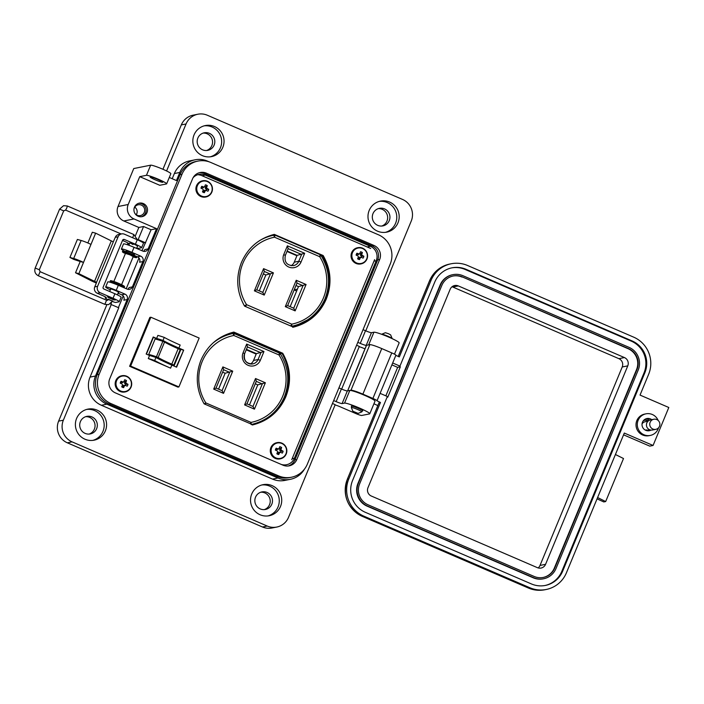 <?xml version="1.0" encoding="UTF-8"?>
<svg xmlns="http://www.w3.org/2000/svg" width="704" height="704" viewBox="0 0 704 704"><rect width="100%" height="100%" fill="white"/><g stroke="black" fill="none" stroke-linecap="round" stroke-linejoin="round"><path stroke-width="1.06" d="M370.709 248.486L200.86 175.226L197.912 174.645M291.755 459.65L374.607 259.644M241.437 262.495C235.638 277.49 236.685 292.046 244.57 306.143L293.436 327.149C308.818 323.145 319.766 313.79 326.269 299.094C332.103 284.064 331.074 269.544 323.171 255.534L274.296 234.379C258.87 238.392 247.914 247.764 241.437 262.495M200.966 360.193C195.175 375.188 196.222 389.734 204.107 403.841L252.974 424.838C268.356 420.834 279.303 411.488 285.806 396.783C291.641 381.753 290.602 367.233 282.709 353.232L233.834 332.068C218.407 336.081 207.451 345.453 200.966 360.193M326.269 299.094L325.547 299.235C319.044 313.94 308.097 323.286 292.714 327.29C308.097 323.286 319.044 313.94 325.547 299.235C331.382 284.205 330.352 269.685 322.45 255.684L273.618 234.538L322.45 255.684L321.27 255.913M285.806 396.783L285.085 396.933C278.582 411.629 267.634 420.983 252.252 424.987C267.634 420.983 278.582 411.629 285.085 396.933C290.919 381.902 289.881 367.382 281.987 353.373L233.156 332.235L281.987 353.373L280.262 353.716M323.171 255.534L322.45 255.684C330.352 269.685 331.382 284.205 325.547 299.235L324.764 299.394M282.709 353.232L281.987 353.373C289.881 367.382 290.919 381.902 285.085 396.933L284.302 397.082M293.163 327.026L307.542 319.889M272.571 235.453L271.682 235.074M252.701 424.723L261.202 421.265M232.936 333.511L231.22 332.763M134.825 213.286A5.509 5.421 78.7 0 0 144.69 210.751A5.509 5.421 78.7 0 0 138.213 204.776A5.509 5.421 78.7 0 0 133.98 209.026M141.337 216.753A6.882 6.776 78.7 0 0 138.662 203.324M143.334 203.562A6.882 6.776 78.7 0 0 133.962 209.176A6.882 6.776 78.7 0 0 142.058 216.647A6.882 6.776 78.7 0 0 143.334 203.562M118.386 292.45A4.541 0.449 -157.5 0 0 118.774 292.424A4.541 0.449 -157.5 0 0 115.35 290.532A4.541 0.449 -157.5 0 0 110.37 288.948A4.541 0.449 -157.5 0 0 110.625 289.238M134.121 254.47A4.541 0.449 -157.5 0 0 134.499 254.443A4.541 0.449 -157.5 0 0 131.085 252.551A4.541 0.449 -157.5 0 0 126.104 250.967A4.541 0.449 -157.5 0 0 126.359 251.258M158.365 179.247A11.018 1.082 -157.5 0 0 146.458 175.305L150.656 165.176A11.018 1.082 22.5 0 1 162.562 169.118A11.018 1.082 22.5 0 1 170.843 173.712L166.646 183.841A11.018 1.082 -157.5 0 0 158.365 179.247M155.285 179.854A6.882 0.678 22.5 0 1 150.11 176.986A6.882 0.678 22.5 0 1 157.652 179.388A6.882 0.678 22.5 0 1 162.835 182.257A6.882 0.678 22.5 0 1 155.285 179.854M379.271 201.397A15.831 15.594 -101.3 0 1 385.449 232.355M377.564 231.185A15.831 15.594 -101.3 0 1 380.494 201.098A15.831 15.594 -101.3 0 1 399.115 218.275A15.831 15.594 -101.3 0 1 377.564 231.185M204.134 125.849A15.831 15.594 -101.3 0 1 210.311 156.807M202.418 155.646A15.831 15.594 -101.3 0 1 205.357 125.558A15.831 15.594 -101.3 0 1 223.978 142.736A15.831 15.594 -101.3 0 1 202.418 155.646M368.79 344.854A13.772 1.355 -157.5 0 0 368.676 344.872L373.921 332.209L371.457 332.702A5.509 0.546 22.5 0 1 365.508 330.73L363.044 329.666M394.478 354.174L399.15 342.874A13.772 1.355 -157.5 0 0 388.802 337.137A13.772 1.355 -157.5 0 0 373.921 332.209M351.718 406.542A6.195 0.607 22.5 0 1 351.34 406.129A6.195 0.607 22.5 0 1 358.134 408.285A6.195 0.607 22.5 0 1 362.789 410.872A6.195 0.607 22.5 0 1 362.234 410.898M335.06 405.002L335.166 404.976A5.509 0.546 22.5 0 1 340.208 406.815L355.714 413.503A5.509 0.546 -157.5 0 0 361.671 415.474L369.574 413.899A13.772 1.355 -157.5 0 0 369.794 413.767A13.772 1.355 -157.5 0 0 359.436 408.03A13.772 1.355 -157.5 0 0 344.555 403.102L349.8 390.447L347.336 390.94A5.509 0.546 22.5 0 1 341.387 388.969L338.923 387.904M369.794 413.767L375.03 401.113A13.772 1.355 -157.5 0 0 364.681 395.366A13.772 1.355 -157.5 0 0 349.8 390.447M261.809 484.977A15.831 15.594 -101.3 0 1 267.986 515.926M260.102 514.765A15.831 15.594 -101.3 0 1 263.032 484.678A15.831 15.594 -101.3 0 1 281.653 501.855A15.831 15.594 -101.3 0 1 260.102 514.765M86.671 409.429A15.831 15.594 -101.3 0 1 92.849 440.387M84.964 439.217A15.831 15.594 -101.3 0 1 87.894 409.13A15.831 15.594 -101.3 0 1 106.515 426.316A15.831 15.594 -101.3 0 1 84.964 439.217M378.259 208.648A8.95 8.809 -101.3 0 1 381.726 226.046M384.542 208.894A8.95 8.809 78.7 0 0 372.354 216.19A8.95 8.809 78.7 0 0 382.879 225.896A8.95 8.809 78.7 0 0 384.542 208.894M260.797 492.219A8.95 8.809 -101.3 0 1 264.273 509.626M267.08 492.466A8.95 8.809 78.7 0 0 254.892 499.761A8.95 8.809 78.7 0 0 265.417 509.476A8.95 8.809 78.7 0 0 267.08 492.466M85.65 416.68A8.95 8.809 -101.3 0 1 89.126 434.078M91.934 416.926A8.95 8.809 78.7 0 0 79.754 424.222A8.95 8.809 78.7 0 0 90.279 433.928A8.95 8.809 78.7 0 0 91.934 416.926M203.113 133.1A8.95 8.809 -101.3 0 1 206.589 150.506M209.396 133.346A8.95 8.809 78.7 0 0 197.217 140.642A8.95 8.809 78.7 0 0 207.742 150.357A8.95 8.809 78.7 0 0 209.396 133.346M136.268 214.729A5.509 5.421 78.7 0 0 134.754 207.134M209.29 161.885L207.513 161.119A21.481 21.146 78.7 0 0 179.81 172.445L176.458 180.55L169.294 177.461M166.646 183.841A11.018 1.082 -157.5 0 1 166.478 183.938L159.755 185.284L139.735 176.651L128.198 204.503A11.018 10.842 78.7 0 0 134.015 218.944L156.534 228.659L148.139 248.908A4.127 4.066 -101.3 0 1 142.815 251.09L134.059 247.315A9.636 0.95 -157.5 0 0 123.499 243.954L121.396 249.022A9.636 0.95 22.5 0 1 131.965 252.375L140.721 256.159A4.127 4.066 -101.3 0 1 142.894 261.571L132.414 286.889A4.127 4.066 -101.3 0 1 127.081 289.071L118.325 285.296A9.636 0.95 -157.5 0 0 107.765 281.934L105.67 287.003A9.636 0.95 22.5 0 1 116.23 290.356L124.986 294.131A4.127 4.066 -101.3 0 1 127.169 299.552L95.498 376.015A21.481 21.146 78.7 0 0 106.832 404.184L277.966 477.998A21.481 21.146 78.7 0 0 304.454 469.137M344.555 403.102L342.091 403.594A5.509 0.546 -157.5 0 1 336.142 401.623L333.678 400.567M368.676 344.872L366.212 345.365A5.509 0.546 -157.5 0 1 360.263 343.394L357.799 342.329M106.797 304.814L58.608 421.142L63.351 420.2L111.25 304.559L118.756 307.798L90.05 377.106A21.481 21.146 78.7 0 0 101.385 405.266L272.518 479.09A21.481 21.146 78.7 0 0 284.909 480.401L290.347 479.318M156.534 228.659L151.087 229.742L141.962 250.721M138.952 257.99L126.227 288.702M123.218 295.97L118.386 307.639M127.169 299.552L123.851 300.212A4.127 4.066 78.7 0 0 121.669 294.8L118.061 293.242M110.361 289.872A9.636 0.95 22.5 0 1 105.67 287.003M127.732 289.291A4.127 4.066 78.7 0 0 129.096 287.549L132.414 286.889M142.894 261.571L139.586 262.231A4.127 4.066 78.7 0 0 137.403 256.819L135.626 256.054M126.491 250.941L126.095 251.9A9.636 0.95 22.5 0 1 121.396 249.022M143.466 251.31A4.127 4.066 78.7 0 0 144.822 249.577L148.139 248.908M150.656 165.176L133.751 168.555L118.017 206.527A11.018 10.842 78.7 0 0 123.834 220.977L138.846 227.454L143.581 226.503L151.087 229.742M139.735 176.651L146.458 175.305M195.122 159.799L189.675 160.89A21.481 21.146 78.7 0 0 174.363 173.536L172.216 178.719M365.772 330.845L411.233 221.091A16.526 16.271 78.7 0 0 402.521 199.426L207.354 115.245A16.526 16.271 78.7 0 0 186.05 123.966L166.584 170.966M356.594 345.242L359.322 346.421L341.651 389.083M359.181 346.764L359.286 346.746A5.509 0.546 22.5 0 1 364.329 348.577L364.989 348.867M332.473 403.48L335.201 404.659L288.534 517.326A16.526 16.271 78.7 0 1 276.751 527.058L272.017 528A16.526 16.271 78.7 0 1 262.486 526.988L67.329 442.807A16.526 16.271 78.7 0 1 58.608 421.142M63.351 420.2A16.526 16.271 78.7 0 0 72.072 441.866L267.23 526.046A16.526 16.271 78.7 0 0 276.751 527.058M145.182 242.942L137.606 239.879M111.496 302.905L110.774 304.656L111.25 304.559M143.581 226.503L138.151 239.606L145.658 242.845M138.846 227.454L135.467 235.594M197.833 114.233L193.098 115.174A16.526 16.271 78.7 0 0 181.315 124.907L162.941 169.277M137.676 239.703L138.151 239.606M193.116 177.672A11.018 10.842 -101.3 0 1 205.269 175.067L370.401 246.294A11.018 10.842 -101.3 0 1 376.218 260.744L294.413 458.234A11.018 10.842 -101.3 0 1 281.274 464.438M136.62 248.424L137.614 246.022L134.464 244.27L129.862 242.801L133.021 244.552M108.592 297.616L107.483 296.824L112.086 298.294L115.245 300.036L113.898 299.816M108.504 299.376L112.631 301.083M115.271 237.345L118.114 236.773A4.893 4.822 -101.3 0 1 121.607 233.895L118.765 234.458A4.893 4.822 78.7 0 0 115.271 237.345L113.3 241.868L95.638 233.165L90.974 244.42A7.533 0.739 -157.5 0 0 87.727 242.915A7.533 0.739 -157.5 0 0 81.145 240.486L73.691 258.491A7.533 0.739 22.5 0 1 80.265 260.92A7.533 0.739 22.5 0 1 83.512 262.434L78.857 273.68L75.53 272.765L91.115 280.694A6.882 0.678 22.5 0 0 96.36 283.008M75.53 272.765L80.194 261.51L73.788 259.415L69.934 257.453L73.691 258.491M121.607 233.895A4.893 4.822 -101.3 0 1 124.423 234.194L137.271 239.738A8.263 0.818 -157.5 0 1 143.484 243.179L141.618 247.685A8.263 0.818 22.5 0 1 141.495 247.755L138.178 248.415A5.509 0.546 22.5 0 1 136.743 248.142M118.114 236.773L97.601 286.299A4.893 4.822 78.7 0 0 100.188 292.714L113.036 298.258A8.263 0.818 22.5 0 1 119.24 301.699A8.263 0.818 22.5 0 1 119.117 301.778L115.799 302.438A5.509 0.546 -157.5 0 1 112.446 301.514M119.24 301.699L121.106 297.202A8.263 0.818 -157.5 0 0 114.902 293.753L103.875 289.001A1.399 1.382 78.7 0 1 103.136 287.17L122.584 240.222A1.399 1.382 78.7 0 1 124.388 239.483L135.414 244.235A8.263 0.818 22.5 0 1 141.618 247.685M100.188 292.714L97.346 293.286A4.893 4.822 78.7 0 1 94.758 286.862L96.624 282.357L78.857 273.68M122.487 240.451L124.564 241.349A5.509 0.546 -157.5 0 1 128.709 243.646A5.509 0.546 -157.5 0 1 128.621 243.698L128.682 243.549M128.982 244.93A5.509 0.546 22.5 0 1 127.591 243.936A5.509 0.546 22.5 0 1 127.67 243.883L128.621 243.698M97.346 293.286L102.186 295.372A5.509 0.546 22.5 0 1 106.33 297.669A5.509 0.546 22.5 0 1 106.242 297.722L105.301 297.906A5.509 0.546 -157.5 0 0 105.213 297.959A5.509 0.546 -157.5 0 0 108.293 299.781M95.638 233.165L92.312 232.25L87.868 242.977M90.974 244.42L83.512 262.434L80.194 261.51M81.145 240.486L77.387 239.448L69.934 257.453M127.521 252.41L132.484 254.461M115.262 282.005L120.226 284.055M113.837 281.494L125.47 253.414L130.073 254.874L133.223 256.626L121.59 284.706M113.115 283.228L117.806 284.469L120.894 286.396M111.707 298.672L113.784 299.86L108.645 297.73L111.707 298.672M126.764 253.625L126.122 252.921A4.91 0.484 22.5 0 1 127.899 253.51L132.537 255.517A4.91 0.484 -157.5 0 1 133.751 256.212L133.153 255.842M125.453 253.44L123.834 252.833A7.674 0.757 22.5 0 1 122.399 251.715A7.674 0.757 22.5 0 1 130.812 254.39A7.674 0.757 22.5 0 1 136.594 257.594A7.674 0.757 22.5 0 1 133.206 256.872L133.135 256.846M136.594 257.594L136.822 257.03A7.674 0.757 -157.5 0 0 131.05 253.827A7.674 0.757 -157.5 0 0 122.637 251.152L122.399 251.715M132.317 255.772L133.056 256.062M114.506 283.219L113.863 282.515A4.91 0.484 22.5 0 1 115.641 283.105L120.278 285.111A4.91 0.484 -157.5 0 1 121.493 285.806L120.894 285.437M113.194 283.034L111.575 282.427A7.674 0.757 22.5 0 1 110.141 281.31A7.674 0.757 22.5 0 1 118.554 283.985A7.674 0.757 22.5 0 1 124.326 287.188A7.674 0.757 22.5 0 1 121.405 286.625M124.326 287.188L124.564 286.625A7.674 0.757 -157.5 0 0 118.791 283.422A7.674 0.757 -157.5 0 0 110.378 280.746L110.141 281.31M120.058 285.366L120.798 285.657M381.647 334.286L381.665 334.259A5.694 0.563 22.5 0 1 381.709 334.215L385.396 332.71L388.494 333.722L390.632 334.875L392.172 338.545A5.694 0.563 22.5 0 1 392.172 338.615L392.172 338.615M381.709 334.215A5.694 0.563 22.5 0 1 387.895 336.239A5.694 0.563 22.5 0 1 392.172 338.545M352.871 411.233L351.331 407.554A5.694 0.563 22.5 0 1 351.322 407.493A5.694 0.563 22.5 0 1 357.562 409.482A5.694 0.563 22.5 0 1 361.838 411.849A5.694 0.563 22.5 0 1 361.794 411.893L358.107 413.398L352.871 411.233L358.107 413.398M372.064 245.854L374 245.467L206.369 173.158L204.424 173.545L372.064 245.854A10.71 10.542 -101.3 0 1 377.714 259.899L379.658 259.512L296.806 459.536A10.71 10.542 -101.3 0 1 282.99 465.186L115.359 392.876A10.71 10.542 -101.3 0 1 109.71 378.831L192.562 178.807A10.71 10.542 -101.3 0 1 206.369 173.158M374 245.467A10.71 10.542 -101.3 0 1 379.658 259.512M378.435 234.775L210.795 162.466A22.334 21.991 78.7 0 0 181.993 174.249L99.141 374.273A22.334 21.991 78.7 0 0 110.933 403.568L278.564 475.869A22.334 21.991 78.7 0 0 307.366 464.086L390.218 264.062A22.334 21.991 78.7 0 0 378.435 234.775M204.424 173.545A10.71 10.542 78.7 0 0 199.232 172.744M288.191 465.986A10.71 10.542 78.7 0 0 294.862 459.923L377.714 259.899M197.921 161.102L195.976 161.489A22.334 21.991 78.7 0 0 180.057 174.636L97.205 374.66A22.334 21.991 78.7 0 0 108.988 403.955L276.619 476.256A22.334 21.991 78.7 0 0 289.502 477.629L291.447 477.242M658.539 427.803A11.018 10.842 -101.3 0 1 639.742 431.552A11.018 10.842 -101.3 0 1 645.982 413.829A11.018 10.842 -101.3 0 1 658.143 420.438M650.294 435.424L649.009 435.679A11.018 10.842 -101.3 0 1 636.847 420.561A11.018 10.842 -101.3 0 1 644.697 414.084L645.982 413.829M645.832 418.88A6.195 6.098 -101.3 0 1 649.616 420.174M651.746 419.654A6.195 6.098 78.7 0 0 643.412 428.525A6.195 6.098 78.7 0 0 651.059 430.074M648.437 420.851A4.954 4.875 78.7 0 0 643.227 420.913M642.057 423.993A4.382 4.312 -101.3 0 1 645.005 421.784L648.05 421.177A4.954 4.875 78.7 0 0 644.582 420.297M362.393 355.705A5.509 0.546 22.5 0 1 362.252 355.485A5.509 0.546 22.5 0 1 362.331 355.432L347.653 390.87L350.988 390.201A11.018 1.082 22.5 0 1 362.886 394.143L372.9 398.455A5.509 0.546 22.5 0 1 377.036 400.752A5.509 0.546 22.5 0 1 376.948 400.805L380.468 402.468L348.806 478.914A28.362 27.922 78.7 0 0 363.766 516.102L529.866 587.743A28.362 27.922 78.7 0 0 566.43 572.783L624.307 433.057L653.074 445.465L668.8 407.493L640.033 395.085L648.63 374.326A28.362 27.922 78.7 0 0 633.67 337.146L467.57 265.496A28.362 27.922 78.7 0 0 431.006 280.456L399.344 356.91L395.824 355.388M392.682 362.982L399.951 366.115L434.755 282.075A24.226 23.857 -101.3 0 1 465.995 269.298L632.095 340.938A24.226 23.857 -101.3 0 1 644.882 372.706L562.672 571.164A24.226 23.857 -101.3 0 1 531.432 583.95L365.341 512.31A24.226 23.857 -101.3 0 1 352.554 480.533L387.367 396.493L380.098 393.36M653.074 445.465L649.757 446.125L623.568 434.826M395.824 355.238A5.509 0.546 -157.5 0 0 395.912 355.186A5.509 0.546 -157.5 0 0 391.767 352.898L381.762 348.577A11.018 1.082 -157.5 0 0 369.864 344.643L366.529 345.303A5.509 0.546 -157.5 0 0 366.441 345.356L362.252 355.485M380.468 402.468L379.016 402.829M391.89 364.883L397.646 367.365L400.347 366.828L387.763 397.206L387.174 396.95M451.607 267.898A24.226 23.857 -101.3 0 1 465.142 269.465L631.242 341.106A24.226 23.857 -101.3 0 1 644.028 372.882L561.818 571.34A24.226 23.857 -101.3 0 1 544.975 585.517M400.347 366.828L399.098 366.291L399.951 366.115M597.054 498.854L603.786 501.934L605.678 501.556L597.599 497.534M605.678 501.556L623.506 458.524L615.419 454.502M373.938 403.753L377.837 405.592M347.653 390.87A5.509 0.546 -157.5 0 0 347.618 390.878L351.762 380.794A5.509 0.546 -157.5 0 1 351.85 380.741M385.854 395.842L397.646 367.365M543.629 578.767L543.206 578.855A17.345 17.081 -101.3 0 1 533.201 577.79L367.11 506.15A17.345 17.081 -101.3 0 1 357.958 483.402L440.158 284.944A17.345 17.081 -101.3 0 1 452.522 274.736L452.954 274.648A17.345 17.081 -101.3 0 1 462.95 275.713L629.042 347.354A17.345 17.081 -101.3 0 1 638.202 370.093L555.993 568.559A17.345 17.081 -101.3 0 1 533.632 577.702L367.532 506.062A17.345 17.081 -101.3 0 1 358.38 483.322L440.59 284.856A17.345 17.081 -101.3 0 1 452.954 274.648M352.035 380.706L362.507 355.432A5.509 0.546 22.5 0 1 362.595 355.379M649.862 429.81A6.195 6.098 -101.3 0 1 648.217 430.813M645.031 429.933A4.954 4.875 78.7 0 0 646.879 429.933M462.422 276.971L628.522 348.621A15.972 15.726 -101.3 0 1 636.953 369.556L554.743 568.014A15.972 15.726 -101.3 0 1 534.151 576.444L368.06 504.794A15.972 15.726 -101.3 0 1 359.63 483.859L441.839 285.402A15.972 15.726 -101.3 0 1 462.422 276.971L628.091 348.7A15.972 15.726 -101.3 0 1 636.522 369.644L554.321 568.102A15.972 15.726 -101.3 0 1 543.145 577.456M453.006 276.038A15.972 15.726 -101.3 0 1 462 277.059M458.33 285.921L624.422 357.562A6.336 6.23 -101.3 0 1 627.766 365.869L545.565 564.326A6.336 6.23 -101.3 0 1 537.398 567.662L371.298 496.021A6.336 6.23 -101.3 0 1 367.963 487.722L450.164 289.265A6.336 6.23 -101.3 0 1 458.33 285.921L452.786 287.03L618.886 358.67A6.336 6.23 -101.3 0 1 622.23 366.969L540.021 565.426A6.336 6.23 -101.3 0 1 538.146 567.934M452.047 286.757A6.336 6.23 -101.3 0 1 452.786 287.03M659.49 426.316A5.148 5.069 -101.3 0 1 650.892 427.53A5.148 5.069 -101.3 0 1 653.805 419.25A5.148 5.069 -101.3 0 1 659.49 426.316M655.82 429.343L652.52 430.003A5.148 5.069 -101.3 0 1 646.835 422.937A5.148 5.069 -101.3 0 1 650.505 419.91L653.805 419.25M297.414 289.177L294.202 289.819M294.158 289.934L296.648 291.016M286.986 251.451L296.921 255.728M256.177 354.094L246.242 349.809M291.491 326.313A2.094 2.068 -101.3 0 0 291.782 326.278L291.852 326.26C307.384 322.714 318.419 313.597 324.966 298.918C330.73 283.87 329.437 269.438 321.086 255.622L319.678 256.678A44.317 43.63 -101.3 0 1 323.391 298.038A44.317 43.63 -101.3 0 1 291.738 324.148L291.782 326.278A46.411 45.69 78.7 0 0 291.852 326.26A46.411 45.69 78.7 0 0 324.931 298.936M279.47 353.118A2.094 2.068 -101.3 0 1 280.342 353.883L278.978 354.948A44.317 43.63 -101.3 0 1 282.682 396.308A44.317 43.63 -101.3 0 1 251.029 422.409L251.214 424.081M288.13 248.644L287.382 245.819L304.665 253.273L301.039 262.02A9.513 9.363 -101.3 0 1 288.781 267.045A9.513 9.363 -101.3 0 1 283.756 254.566L285.331 255.438L288.165 248.6L285.305 255.464M304.665 253.273L297.079 255.358L294.254 262.178A7.418 7.304 -101.3 0 1 291.157 265.716M254.39 290.831L256.758 289.793L264.37 271.427L256.758 289.793L262.777 292.398L264.238 295.082L254.39 290.831L263.578 268.646L273.434 272.888L265.839 274.974L259.257 290.875M264.326 271.471L263.578 268.646M256.758 289.793L262.812 292.406L270.362 274.067L264.352 271.48M295.988 285.516L298.487 286.59L306.073 284.504L295.152 310.878L285.305 306.627L296.226 280.262L297.009 283.043L287.646 305.589L296.974 283.078M285.305 306.627L287.646 305.589M295.152 310.878L293.682 308.194L287.663 305.598L293.726 308.202L303.01 285.683L296.991 283.087M265.575 237.354A46.411 45.69 -101.3 0 1 271.999 235.567A46.411 45.69 -101.3 0 1 272.07 235.558M220.554 337.436A46.411 45.69 -101.3 0 1 231.299 333.837A46.411 45.69 -101.3 0 1 231.37 333.819M287.144 251.073L297.079 255.358M263.349 273.9L265.839 274.974M298.487 286.59L290.162 306.671M218.557 389.136L225.139 373.243L222.64 372.161M250.457 363.986A7.418 7.304 78.7 0 0 253.546 360.439L256.37 353.628L246.435 349.342M249.462 404.932L257.778 384.859L255.279 383.777M225.139 373.243L232.725 371.158L223.538 393.351L213.69 389.101L222.878 366.907L223.626 369.732L216.058 388.062L213.69 389.101M253.546 360.439L258.069 359.542A7.418 7.304 78.7 0 1 245.687 361.302A7.418 7.304 78.7 0 1 244.596 353.725L247.465 346.87L246.673 344.089L263.965 351.542L256.37 353.628M257.778 384.859L265.373 382.774L254.443 409.147L252.982 406.463L262.302 383.953L256.282 381.357M216.049 388.071L222.112 390.676L216.058 388.062L223.626 369.732M223.643 369.741L229.662 372.337L222.077 390.658L223.538 393.351M256.265 381.348L246.946 403.858L252.982 406.463L246.963 403.858L256.309 381.313L255.517 378.523L265.373 382.774M246.946 403.858L244.596 404.897L255.517 378.523M157.318 357.113L156.438 356.77L162.835 341.326L164.542 342.065L158.145 357.518L157.318 357.113M183.674 350.126L178.904 348.075A28.679 2.825 22.5 0 1 162.994 340.437A22.695 2.235 -157.5 0 0 156.614 338.457L153.217 336.987L146.159 354.033L149.556 355.494A22.695 2.235 22.5 0 1 155.936 357.482A28.679 2.825 -157.5 0 0 171.846 365.112L176.616 367.171L183.674 350.126L176.29 367.022M148.298 358.53A22.695 2.235 22.5 0 1 154.678 360.518A28.679 2.825 -157.5 0 0 170.588 368.148L148.298 358.53L149.556 355.494M178.904 348.075L180.162 345.03A28.679 2.825 22.5 0 1 164.252 337.401A22.695 2.235 -157.5 0 0 157.872 335.412L156.614 338.457M130.627 366.089L150.867 317.222L199.162 338.052L178.913 386.918L130.627 366.089L129.606 366.291L177.892 387.121L178.913 386.918M174.275 365.358L180.673 349.914L180.206 349.633A5.007 0.493 22.5 0 0 178.182 348.7L171.785 364.144A5.007 0.493 22.5 0 1 173.809 365.077L156.719 357.905M171.706 364.109A22.625 2.226 22.5 0 1 158.145 357.518M154.906 357.13L148.711 354.455A24.79 2.446 22.5 0 1 156.438 356.77M162.835 341.326A24.79 2.446 -157.5 0 0 155.109 339.011L148.711 354.455M178.103 348.665A22.625 2.226 22.5 0 1 164.542 342.065M150.867 317.222L149.846 317.425L129.606 366.291M146.423 354.147L153.384 337.33L161.99 341.044M165.018 342.346L183.251 350.214M154.678 360.518L155.936 357.482M164.252 337.401L162.994 340.437M356.4 254.118A3.951 3.89 78.7 0 0 356.136 255.138L357.782 255.842A11.959 0.722 45.5 0 1 358.31 256.379A11.959 1.021 90.4 0 1 358.301 257.127A11.977 0.704 112.8 0 1 357.597 258.764A3.951 3.89 78.7 0 0 359.489 259.582A11.977 2.763 -66.2 0 0 360.263 257.972A11.959 2.174 -43.4 0 0 360.809 257.453A11.959 0.598 1.1 0 0 361.53 257.453L363.062 258.122A3.951 3.89 78.7 0 0 363.854 256.203A11.977 2.2 -158.2 0 0 362.358 255.464A11.959 2.772 -135.5 0 0 361.856 254.927A11.959 3.071 -89.2 0 0 361.838 254.179A11.977 2.763 -66.2 0 0 362.393 252.578A3.951 3.89 78.7 0 0 360.501 251.759A11.977 0.704 112.8 0 1 359.876 253.334L359.357 253.854A11.959 1.452 179.4 0 0 358.609 253.854A11.977 2.2 -158.2 0 0 356.928 253.22A3.951 3.89 78.7 0 0 356.4 254.118M359.357 253.854L358.609 254.522L357.051 254.276A2.622 2.587 78.7 0 0 356.602 255.332M357.878 258.122A2.622 2.587 78.7 0 0 358.723 258.43L359.489 259.582M352.466 252.674A7.85 7.726 78.7 0 0 356.611 262.97A7.85 7.726 78.7 0 0 366.74 258.826A7.85 7.726 78.7 0 0 362.595 248.53A7.85 7.726 78.7 0 0 352.466 252.674M361.258 257.365A2.622 2.587 78.7 0 0 361.698 256.282L363.854 256.203M358.723 258.43L359.674 257.162L361.53 257.453M359.674 257.162L360.809 257.453M358.943 257.884L360.263 257.972M361.698 256.282L360.439 255.306L360.668 253.73A2.622 2.587 78.7 0 0 359.876 253.326M357.051 254.276L356.928 253.22M357.588 254.505L358.609 253.854M360.668 253.73L362.393 252.578M360.448 254.267L361.838 254.179M360.439 255.306L361.856 254.927M361.161 256.054L362.358 255.464M275.651 449.082A3.951 3.89 78.7 0 0 275.378 450.094L277.033 450.798A11.959 0.722 45.5 0 1 277.552 451.334A11.959 1.021 90.4 0 1 277.543 452.082A11.977 0.704 112.8 0 1 276.839 453.728A3.951 3.89 78.7 0 0 278.731 454.546A11.977 2.763 -66.2 0 0 279.514 452.936A11.959 2.174 -43.4 0 0 280.051 452.417A11.959 0.598 1.1 0 0 280.773 452.417L282.304 453.086A3.951 3.89 78.7 0 0 283.096 451.167A11.977 2.2 -158.2 0 0 281.6 450.428A11.959 2.772 -135.5 0 0 281.098 449.891A11.959 3.071 -89.2 0 0 281.081 449.143A11.977 2.763 -66.2 0 0 281.635 447.533A3.951 3.89 78.7 0 0 279.743 446.714A11.977 0.704 112.8 0 1 279.118 448.298L278.599 448.809A11.959 1.452 179.4 0 0 277.851 448.809A11.977 2.2 -158.2 0 0 276.17 448.175A3.951 3.89 78.7 0 0 275.651 449.082M278.599 448.809L277.86 449.478L276.302 449.24A2.622 2.587 78.7 0 0 275.845 450.296M277.121 453.077A2.622 2.587 78.7 0 0 277.966 453.385L278.731 454.546M271.718 447.63A7.85 7.726 78.7 0 0 275.862 457.926A7.85 7.726 78.7 0 0 285.982 453.781A7.85 7.726 78.7 0 0 281.838 443.485A7.85 7.726 78.7 0 0 271.718 447.63M280.5 452.32A2.622 2.587 78.7 0 0 280.94 451.238L283.096 451.167M277.966 453.385L278.916 452.118L280.773 452.417M278.916 452.118L280.051 452.417M278.194 452.848L279.514 452.936M280.94 451.238L279.69 450.27L279.91 448.694A2.622 2.587 78.7 0 0 279.118 448.29M276.302 449.24L276.17 448.175M276.83 449.469L277.851 448.809M279.91 448.694L281.635 447.533M279.69 449.231L281.081 449.143M279.69 450.27L281.098 449.891M280.403 451.009L281.6 450.428M201.282 187.211A3.951 3.89 78.7 0 0 201.01 188.223L202.655 188.927A11.959 0.722 45.5 0 1 203.183 189.464A11.959 1.021 90.4 0 1 203.174 190.212A11.977 0.704 112.8 0 1 202.47 191.858A3.951 3.89 78.7 0 0 204.362 192.676A11.977 2.763 -66.2 0 0 205.146 191.066A11.959 2.174 -43.4 0 0 205.682 190.546A11.959 0.598 1.1 0 0 206.404 190.546L207.935 191.215A3.951 3.89 78.7 0 0 208.727 189.297A11.977 2.2 -158.2 0 0 207.231 188.558A11.959 2.772 -135.5 0 0 206.73 188.021A11.959 3.071 -89.2 0 0 206.712 187.273A11.977 2.763 -66.2 0 0 207.266 185.662A3.951 3.89 78.7 0 0 205.374 184.844A11.977 0.704 112.8 0 1 204.75 186.428L204.23 186.938A11.959 1.452 179.4 0 0 203.482 186.938A11.977 2.2 -158.2 0 0 201.802 186.305A3.951 3.89 78.7 0 0 201.282 187.211M204.23 186.938L203.482 187.607L201.934 187.37A2.622 2.587 78.7 0 0 201.476 188.426M202.752 191.206A2.622 2.587 78.7 0 0 203.597 191.514L204.362 192.676M197.349 185.759A7.85 7.726 78.7 0 0 201.485 196.055A7.85 7.726 78.7 0 0 211.614 191.91A7.85 7.726 78.7 0 0 207.469 181.614A7.85 7.726 78.7 0 0 197.349 185.759M206.131 190.45A2.622 2.587 78.7 0 0 206.571 189.367L208.727 189.297M203.597 191.514L204.547 190.247L206.404 190.546M204.547 190.247L205.682 190.546M203.826 190.978L205.146 191.066M206.571 189.367L205.313 188.399L205.542 186.824A2.622 2.587 78.7 0 0 204.75 186.419M201.934 187.37L201.802 186.305M202.462 187.598L203.482 186.938M205.542 186.824L207.266 185.662M205.322 187.361L206.712 187.273M205.313 188.399L206.73 188.021M206.034 189.138L207.231 188.558M120.525 382.175A3.951 3.89 78.7 0 0 120.252 383.187L121.906 383.891A11.959 0.722 45.5 0 1 122.434 384.428A11.959 1.021 90.4 0 1 122.417 385.176A11.977 0.704 112.8 0 1 121.713 386.813A3.951 3.89 78.7 0 0 123.605 387.631A11.977 2.763 -66.2 0 0 124.388 386.021A11.959 2.174 -43.4 0 0 124.925 385.502A11.959 0.598 1.1 0 0 125.646 385.51L127.178 386.17A3.951 3.89 78.7 0 0 127.97 384.252A11.977 2.2 -158.2 0 0 126.474 383.522A11.959 2.772 -135.5 0 0 125.972 382.976A11.959 3.071 -89.2 0 0 125.954 382.237A11.977 2.763 -66.2 0 0 126.509 380.626A3.951 3.89 78.7 0 0 124.617 379.808A11.977 0.704 112.8 0 1 123.992 381.383L123.473 381.902A11.959 1.452 179.4 0 0 122.725 381.902A11.977 2.2 -158.2 0 0 121.044 381.269A3.951 3.89 78.7 0 0 120.525 382.175M123.473 381.902L122.734 382.571L121.176 382.325A2.622 2.587 78.7 0 0 120.718 383.381M121.994 386.17A2.622 2.587 78.7 0 0 122.848 386.478L123.605 387.631M116.591 380.723A7.85 7.726 78.7 0 0 120.736 391.019A7.85 7.726 78.7 0 0 130.856 386.874A7.85 7.726 78.7 0 0 126.711 376.578A7.85 7.726 78.7 0 0 116.591 380.723M125.374 385.414A2.622 2.587 78.7 0 0 125.814 384.331L127.97 384.252M122.848 386.478L123.79 385.211L125.646 385.51M123.79 385.211L124.925 385.502M123.068 385.942L124.388 386.021M125.814 384.331L124.564 383.354L124.793 381.779A2.622 2.587 78.7 0 0 123.992 381.374M121.176 382.325L121.044 381.269M121.704 382.554L122.725 381.902M124.793 381.779L126.509 380.626M124.564 382.316L125.954 382.237M124.564 383.354L125.972 382.976M125.286 384.102L126.474 383.522M134.059 247.315L131.965 252.375M118.325 285.296L116.23 290.356M336.142 401.623L341.387 388.969M360.263 343.394L365.508 330.73M366.212 345.365L371.457 332.702M342.091 403.594L347.336 390.94M277.966 477.998L272.518 479.09M106.832 404.184L101.385 405.266M95.498 376.015L90.05 377.106M121.669 294.8L124.986 294.131M137.403 256.819L140.721 256.159M134.015 218.944L123.834 220.977M128.198 204.503L118.017 206.527M179.81 172.445L174.363 173.536M186.05 123.966L181.315 124.907M267.23 526.046L262.486 526.988M72.072 441.866L67.329 442.807M373.965 261.193L376.218 260.744M370.401 246.294L367.145 246.946M205.269 175.067L202.013 175.718M294.413 458.234L292.16 458.682M135.414 244.235L137.271 239.738M113.036 298.258L114.902 293.753M94.758 286.862L97.601 286.299M113.3 241.868L96.518 282.383M127.67 243.883L128.022 243.047M124.388 239.483L122.866 239.782M111.223 241.094L94.442 281.609M105.301 297.906L105.644 297.07M296.806 459.536L294.862 459.923M180.057 174.636L181.993 174.249M278.564 475.869L276.619 476.256M110.933 403.568L108.988 403.955M99.141 374.273L97.205 374.66M429.554 280.817L429.59 280.746A28.362 27.922 -101.3 0 1 449.803 264.044L451.22 263.762M398.235 356.426L429.59 280.746L431.006 280.456M529.866 587.743L528.44 588.025A28.362 27.922 78.7 0 0 544.79 589.767L546.216 589.486M363.766 516.102L362.349 516.384L528.37 587.998M348.806 478.914L347.38 479.204A28.362 27.922 78.7 0 0 362.349 516.384L528.396 588.025C533.702 590.269 539.167 590.85 544.79 589.767M379.042 402.75L347.354 479.274M562.672 571.164L561.818 571.34M644.882 372.706L644.028 372.882M632.095 340.938L631.242 341.106M465.995 269.298L465.142 269.465M362.331 355.432L366.529 345.303M350.988 390.201L369.864 344.643M362.886 394.143L381.762 348.577M372.9 398.455L391.767 352.898M622.23 366.969L627.766 365.869M624.422 357.562L618.886 358.67M545.565 564.326L540.021 565.426M106.568 300.238L104.834 304.348L38.333 275.783M108.469 299.508L112.561 301.206M39.301 269.746L35.209 268.048M40.084 271.691L38.386 275.801C35.2 274.067 34.144 271.471 35.2 268.013L59.585 209.15L63.712 210.857L65.604 210.091L66.81 207.944L67.338 205.982L63.545 205.691L59.585 209.15M63.686 210.874L39.327 269.729L40.119 271.7L106.603 300.247L107.51 300.318L108.557 299.244M132.695 237.758L133.822 234.529L137.421 239.8M65.551 210.074L121.194 233.974M284.231 397.206A46.411 45.69 -101.3 0 1 251.891 424.371M290.752 325.996L291.738 324.148L246.576 304.665L245.555 306.566M283.756 254.566L287.382 245.819M273.434 272.888L264.238 295.082M296.226 280.262L306.073 284.504M320.153 254.83L319.678 256.678L274.525 237.204A44.317 43.63 78.7 0 0 246.576 304.665L244.49 305.879A2.094 2.068 78.7 0 0 244.781 306.231M301.039 262.02L298.778 261.272A7.418 7.304 -101.3 0 1 293.489 265.637C286.845 265.514 284.134 262.117 285.331 255.438M288.147 248.653L301.602 254.452L298.778 261.272L294.254 262.178M271.999 235.567L273.75 235.215A2.094 2.094 0 0 1 274.991 235.347L274.525 237.204L273.75 235.215A46.411 45.69 78.7 0 0 273.689 235.233A46.411 45.69 78.7 0 0 259.653 240.583M243.663 304.55A46.411 45.69 78.7 0 0 244.49 305.879L244.42 305.888M234.309 333.643L279.444 353.091L234.291 333.617L233.816 335.474L278.978 354.948L279.444 353.091A2.094 2.094 0 0 1 280.386 353.892C288.728 367.708 290.022 382.14 284.266 397.179C277.71 411.866 266.675 420.983 251.143 424.53M212.986 343.042A46.411 45.69 -101.3 0 1 232.98 333.502A46.411 45.69 -101.3 0 1 233.05 333.485A2.094 2.068 -101.3 0 1 234.256 333.617L234.291 333.617A2.094 2.094 0 0 0 233.05 333.485L231.299 333.837M204.274 403.911L205.876 402.934A44.317 43.63 -101.3 0 1 233.816 335.474L233.05 333.485M263.965 351.542L260.339 360.29L258.069 359.542L260.894 352.722L247.438 346.922M247.421 346.914L244.622 353.672M205.207 404.316L205.876 402.934L251.029 422.409L250.395 423.738M260.339 360.29A9.513 9.363 -101.3 0 1 248.072 365.306A9.513 9.363 -101.3 0 1 243.056 352.836L246.673 344.089M222.878 366.907L232.725 371.158M254.443 409.147L244.596 404.897M252.789 363.906C246.145 363.783 243.426 360.386 244.631 353.707L243.056 352.836M170.588 368.148L171.846 365.112M178.182 348.7L171.785 364.144M180.206 349.633L173.809 365.077M356.303 263.375A8.263 8.131 78.7 0 0 366.96 259.019A8.263 8.131 78.7 0 0 357.834 247.676A8.263 8.131 78.7 0 0 356.303 263.375M356.03 263.428A8.263 8.131 78.7 0 0 360.791 263.938C353.338 263.789 350.293 260.014 351.648 252.604C352.818 249.99 354.79 248.362 357.562 247.729A8.263 8.131 78.7 0 0 356.03 263.428M280.042 458.894C272.589 458.753 269.535 454.978 270.899 447.568C272.061 444.946 274.032 443.326 276.804 442.693A8.263 8.131 78.7 0 0 275.273 458.392A8.263 8.131 78.7 0 0 280.042 458.894L280.315 458.841C283.078 458.207 285.05 456.579 286.22 453.966A8.263 8.131 78.7 0 0 277.077 442.64A8.263 8.131 78.7 0 0 275.546 458.33A8.263 8.131 78.7 0 0 286.202 453.974M201.177 196.46A8.263 8.131 78.7 0 0 211.834 192.104A8.263 8.131 78.7 0 0 202.708 180.77A8.263 8.131 78.7 0 0 201.177 196.46M200.904 196.522A8.263 8.131 78.7 0 0 205.665 197.023C198.211 196.882 195.166 193.107 196.53 185.698A8.263 8.131 78.7 0 0 200.904 196.522M202.435 180.822A8.263 8.131 78.7 0 0 196.548 185.689C197.692 183.075 199.663 181.456 202.435 180.822L202.708 180.77C210.162 180.91 213.206 184.686 211.851 192.095C210.681 194.709 208.71 196.337 205.938 196.97L205.665 197.023M120.419 391.424A8.263 8.131 78.7 0 0 131.076 387.068C132.449 379.641 129.404 375.866 121.95 375.725A8.263 8.131 78.7 0 0 120.419 391.424M120.146 391.477A8.263 8.131 78.7 0 0 124.916 391.987C117.462 391.838 114.409 388.062 115.773 380.653C116.943 378.039 118.906 376.411 121.678 375.778A8.263 8.131 78.7 0 0 120.146 391.477M131.085 387.033A8.263 8.131 78.7 0 0 121.95 375.725L121.678 375.778M127.591 243.936L127.97 243.021M105.213 297.959L105.591 297.035M133.848 255.112L134.244 254.153M132.053 255.807L132.229 255.367M119.794 285.402L119.97 284.962M117.383 294.879L118.518 292.134M113.784 299.86L114.611 299.517M128.85 245.247L129.862 242.801M109.683 291.509L110.757 288.922M108.645 297.73L108.293 296.903M361.838 411.849L362.419 410.458M368.042 396.88L368.218 396.44M351.322 407.493L351.903 406.102M357.526 392.524L357.72 392.066M398.209 356.418L429.546 280.764C433.55 271.788 440.299 266.218 449.803 264.044M395.912 355.186L377.036 400.752M362.305 516.384C347.292 508.094 342.302 495.704 347.336 479.23L379.007 402.776M649.766 429.774L646.721 430.382M104.834 304.348L108.627 304.638L112.684 300.951M67.338 205.982L133.822 234.529M360.791 263.938L361.064 263.877C363.836 263.252 365.807 261.624 366.978 259.002C368.333 251.592 365.288 247.817 357.834 247.676L357.562 247.729M286.22 453.966C287.575 446.556 284.53 442.781 277.077 442.64L276.804 442.693M124.916 391.987L125.189 391.926C127.961 391.301 129.923 389.673 131.094 387.05"/></g></svg>
